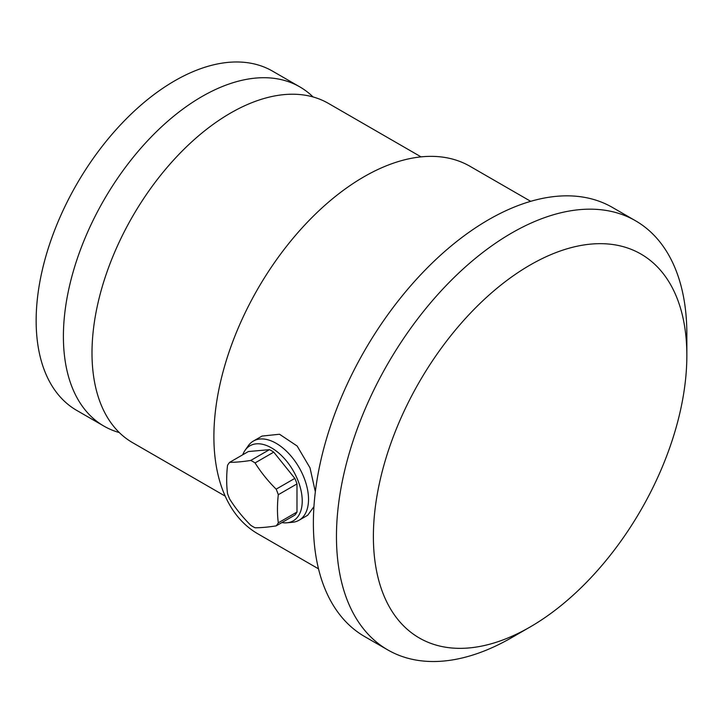 <?xml version="1.0" encoding="UTF-8"?>
<svg xmlns="http://www.w3.org/2000/svg" width="723" height="723" viewBox="0 0 723 723"><rect width="100%" height="100%" fill="white"/><g stroke="black" fill="none" stroke-linecap="round" stroke-linejoin="round"><path stroke-width="1.08" d="M103.958 426.127A195.861 113.086 120 0 1 63.398 336.466A195.861 113.086 -60 0 1 148.893 139.358A195.861 113.086 -60 0 1 299.819 86.887L272.58 71.152A195.861 113.086 -60 0 0 121.645 123.624A195.861 113.086 -60 0 0 36.15 320.732A195.861 113.086 120 0 0 76.719 410.402L103.958 426.127A195.861 113.086 120 0 0 119.313 432.571M299.819 86.887A195.861 113.086 -60 0 1 313.077 96.963M225.187 496.123L132.571 442.648A195.861 113.086 120 0 1 92.002 352.987A195.861 113.086 -60 0 1 177.497 155.87A195.861 113.086 -60 0 1 328.432 103.398L421.048 156.873M530.7 201.328L470.013 166.299A212.182 122.503 -60 0 0 306.507 223.145A212.182 122.503 -60 0 0 213.891 436.674A212.182 122.503 120 0 0 257.831 533.809L318.518 568.847M281.88 522.584A43.326 25.016 60 0 0 286.95 522.792A43.326 25.016 60 0 0 302.232 501.012A43.326 25.016 -120 0 0 279.548 453.746A43.326 25.016 -120 0 0 245.088 450.284L248.251 445.802A45.703 26.39 -120 0 1 253.357 441.075A45.703 26.39 -120 0 1 288.576 453.321A45.703 26.39 -120 0 1 308.522 499.313A45.703 26.39 60 0 1 299.06 520.235L307.736 515.228L313.936 506.633M315.345 491.785L310.013 467.853L297.135 446.01L279.512 434.252L262.033 436.068L253.357 441.075M387.772 649.914A247.763 143.046 120 0 1 336.457 536.493A247.763 143.046 -60 0 1 444.609 287.148A247.763 143.046 -60 0 1 635.535 220.777L612.453 207.447A247.763 143.046 -60 0 0 421.527 273.827A247.763 143.046 -60 0 0 313.375 523.172A247.763 143.046 120 0 0 364.69 636.592L387.772 649.914A247.763 143.046 120 0 0 511.658 637.641L530.122 626.986A221.654 127.971 120 0 0 686.85 355.517A221.654 127.971 -60 0 0 530.122 265.025A221.654 127.971 -60 0 0 373.384 536.493A221.654 127.971 120 0 0 530.122 626.986M635.535 220.777A247.763 143.046 -60 0 1 686.85 334.198L686.85 355.517M299.06 520.235A45.703 26.39 60 0 1 292.408 522.295L286.95 522.792M245.088 450.284A43.326 25.016 -120 0 0 242.738 454.785M296.981 483.913A39.828 22.991 -120 0 0 294.839 478.382L273.737 452.137A39.828 22.991 -120 0 0 269.444 449.661L248.351 451.541L229.67 462.331A39.828 22.991 -120 0 0 227.519 465.386A125.54 72.481 120 0 0 226.679 479.936A125.54 72.481 120 0 0 227.519 493.511A39.828 22.991 60 0 0 229.67 499.051A125.54 99.015 35.1 0 0 250.764 525.287A39.828 22.991 60 0 0 255.056 527.772A125.54 26.525 -21.2 0 0 276.15 525.883L294.839 515.101A39.828 22.991 60 0 0 296.981 512.047L296.981 483.913L278.301 494.704A39.828 22.991 -120 0 0 276.15 489.164L294.839 478.382M276.15 489.164A125.54 99.015 -144.9 0 1 255.056 462.928A39.828 22.991 -120 0 0 250.764 460.443L269.444 449.661M255.056 462.928L273.737 452.137M250.764 460.443A125.54 26.525 158.8 0 1 229.67 462.331M296.981 512.047L278.301 522.828A125.54 72.481 -60 0 1 277.46 509.254A125.54 72.481 -60 0 1 278.301 494.704M278.301 522.828A39.828 22.991 60 0 1 276.15 525.883"/></g></svg>
